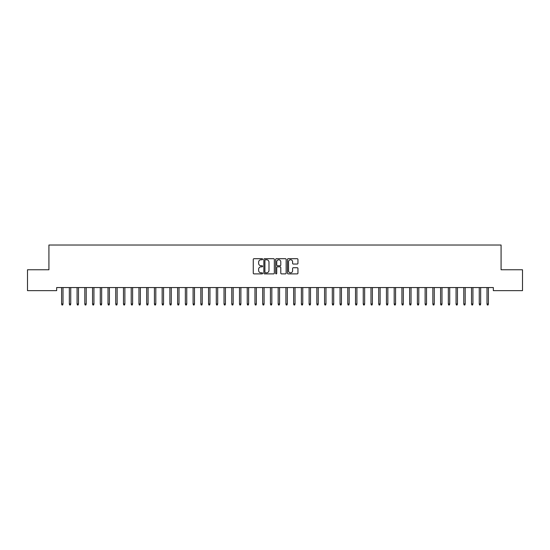 <?xml version="1.0" encoding="UTF-8"?>
<svg xmlns="http://www.w3.org/2000/svg" width="550" height="550" viewBox="0 0 550 550"><rect width="100%" height="100%" fill="white"/><g stroke="black" fill="none" stroke-linecap="round" stroke-linejoin="round"><path stroke-width="0.82" d="M262.625 259.229A0.529 0.529 0 0 0 262.096 258.699L254.024 258.699A0.756 0.756 0 0 0 253.268 259.456L253.268 273.123A0.756 0.756 0 0 0 254.024 273.886L262.096 273.886A0.529 0.529 0 0 0 262.625 273.35A0.529 0.529 0 0 0 262.096 272.821L261.051 272.821A2.427 2.427 0 0 1 258.624 270.394L258.624 269.252A2.427 2.427 0 0 1 261.051 266.826L262.096 266.826A0.529 0.529 0 0 0 262.625 266.289A0.529 0.529 0 0 0 262.096 265.76L261.051 265.76A2.427 2.427 0 0 1 258.624 263.333L258.624 262.192A2.427 2.427 0 0 1 261.051 259.765L262.096 259.765A0.529 0.529 0 0 0 262.625 259.229M297.186 264.048A0.756 0.756 0 0 0 297.949 263.292L297.949 259.456A0.756 0.756 0 0 0 297.186 258.699L288.228 258.699A0.756 0.756 0 0 0 287.471 259.456L287.471 273.123A0.756 0.756 0 0 0 288.228 273.886L297.186 273.886A0.756 0.756 0 0 0 297.949 273.123L297.949 268.489A0.756 0.756 0 0 0 297.186 267.733L293.356 267.733A0.756 0.756 0 0 0 292.593 268.489L292.593 270.793A2.028 2.028 0 0 1 290.565 272.821A2.028 2.028 0 0 1 288.53 270.793L288.53 261.793A2.028 2.028 0 0 1 290.565 259.765A2.028 2.028 0 0 1 292.593 261.793L292.593 263.292A0.756 0.756 0 0 0 293.356 264.048L297.186 264.048M493.343 287.561L56.657 287.561L56.657 290.654L27.5 290.654L27.5 269.768L48.922 269.768L48.922 245.018L501.078 245.018L501.078 269.768L522.5 269.768L522.5 290.654L493.343 290.654L493.343 287.561M274.333 259.456A0.756 0.756 0 0 0 273.577 258.699L264.619 258.699A0.756 0.756 0 0 0 263.856 259.456L263.856 273.123A0.756 0.756 0 0 0 264.619 273.886L273.577 273.886A0.756 0.756 0 0 0 274.333 273.123L274.333 259.456M276.423 258.699L285.381 258.699A0.756 0.756 0 0 1 286.144 259.456L286.144 273.123A0.756 0.756 0 0 1 285.381 273.886L281.545 273.886A0.756 0.756 0 0 1 280.789 273.123L280.789 267.582A0.756 0.756 0 0 0 280.032 266.826L277.489 266.826A0.756 0.756 0 0 0 276.726 267.582L276.726 273.35A0.529 0.529 0 0 1 276.196 273.886A0.529 0.529 0 0 1 275.667 273.35L275.667 259.456A0.756 0.756 0 0 1 276.423 258.699M265.451 259.765A0.529 0.529 0 0 0 264.921 260.294L264.921 272.291A0.529 0.529 0 0 0 265.451 272.821L266.558 272.821A2.427 2.427 0 0 0 268.984 270.394L268.984 262.192A2.427 2.427 0 0 0 266.558 259.765L265.451 259.765M280.789 261.827A2.028 2.028 0 0 0 278.761 259.799A2.028 2.028 0 0 0 276.726 261.827L276.726 265.004A0.756 0.756 0 0 0 277.489 265.76L280.032 265.76A0.756 0.756 0 0 0 280.789 265.004L280.789 261.827M61.607 303.971L61.916 304.982L62.693 304.982L63.002 303.971L61.607 303.971L61.607 287.561M63.002 303.971L63.002 287.561M69.341 303.971L69.651 304.982L70.427 304.982L70.737 303.971L69.341 303.971L69.341 287.561M70.737 303.971L70.737 287.561M77.076 303.971L77.385 304.982L78.162 304.982L78.471 303.971L77.076 303.971L77.076 287.561M78.471 303.971L78.471 287.561M84.81 303.971L85.119 304.982L85.896 304.982L86.206 303.971L84.81 303.971L84.81 287.561M86.206 303.971L86.206 287.561M92.544 303.971L92.854 304.982L93.631 304.982L93.94 303.971L92.544 303.971L92.544 287.561M93.94 303.971L93.94 287.561M100.279 303.971L100.588 304.982L101.365 304.982L101.674 303.971L100.279 303.971L100.279 287.561M101.674 303.971L101.674 287.561M108.013 303.971L108.323 304.982L109.099 304.982L109.409 303.971L108.013 303.971L108.013 287.561M109.409 303.971L109.409 287.561M115.748 303.971L116.057 304.982L116.834 304.982L117.143 303.971L115.748 303.971L115.748 287.561M117.143 303.971L117.143 287.561M123.482 303.971L123.791 304.982L124.568 304.982L124.877 303.971L123.482 303.971L123.482 287.561M124.877 303.971L124.877 287.561M131.216 303.971L131.526 304.982L132.303 304.982L132.612 303.971L131.216 303.971L131.216 287.561M132.612 303.971L132.612 287.561M138.951 303.971L139.26 304.982L140.037 304.982L140.346 303.971L138.951 303.971L138.951 287.561M140.346 303.971L140.346 287.561M146.685 303.971L146.994 304.982L147.771 304.982L148.081 303.971L146.685 303.971L146.685 287.561M148.081 303.971L148.081 287.561M154.419 303.971L154.729 304.982L155.506 304.982L155.815 303.971L154.419 303.971L154.419 287.561M155.815 303.971L155.815 287.561M162.154 303.971L162.463 304.982L163.24 304.982L163.549 303.971L162.154 303.971L162.154 287.561M163.549 303.971L163.549 287.561M169.888 303.971L170.197 304.982L170.974 304.982L171.284 303.971L169.888 303.971L169.888 287.561M171.284 303.971L171.284 287.561M177.623 303.971L177.932 304.982L178.709 304.982L179.018 303.971L177.623 303.971L177.623 287.561M179.018 303.971L179.018 287.561M185.357 303.971L185.666 304.982L186.443 304.982L186.752 303.971L185.357 303.971L185.357 287.561M186.752 303.971L186.752 287.561M193.091 303.971L193.401 304.982L194.178 304.982L194.487 303.971L193.091 303.971L193.091 287.561M194.487 303.971L194.487 287.561M200.826 303.971L201.135 304.982L201.912 304.982L202.221 303.971L200.826 303.971L200.826 287.561M202.221 303.971L202.221 287.561M208.56 303.971L208.869 304.982L209.646 304.982L209.956 303.971L208.56 303.971L208.56 287.561M209.956 303.971L209.956 287.561M216.294 303.971L216.604 304.982L217.381 304.982L217.69 303.971L216.294 303.971L216.294 287.561M217.69 303.971L217.69 287.561M224.029 303.971L224.338 304.982L225.115 304.982L225.424 303.971L224.029 303.971L224.029 287.561M225.424 303.971L225.424 287.561M231.763 303.971L232.072 304.982L232.849 304.982L233.159 303.971L231.763 303.971L231.763 287.561M233.159 303.971L233.159 287.561M239.498 303.971L239.807 304.982L240.584 304.982L240.893 303.971L239.498 303.971L239.498 287.561M240.893 303.971L240.893 287.561M247.232 303.971L247.541 304.982L248.318 304.982L248.627 303.971L247.232 303.971L247.232 287.561M248.627 303.971L248.627 287.561M254.966 303.971L255.276 304.982L256.053 304.982L256.362 303.971L254.966 303.971L254.966 287.561M256.362 303.971L256.362 287.561M262.701 303.971L263.01 304.982L263.787 304.982L264.096 303.971L262.701 303.971L262.701 287.561M264.096 303.971L264.096 287.561M270.435 303.971L270.744 304.982L271.521 304.982L271.831 303.971L270.435 303.971L270.435 287.561M271.831 303.971L271.831 287.561M278.169 303.971L278.479 304.982L279.256 304.982L279.565 303.971L278.169 303.971L278.169 287.561M279.565 303.971L279.565 287.561M285.904 303.971L286.213 304.982L286.99 304.982L287.299 303.971L285.904 303.971L285.904 287.561M287.299 303.971L287.299 287.561M293.638 303.971L293.947 304.982L294.724 304.982L295.034 303.971L293.638 303.971L293.638 287.561M295.034 303.971L295.034 287.561M301.373 303.971L301.682 304.982L302.459 304.982L302.768 303.971L301.373 303.971L301.373 287.561M302.768 303.971L302.768 287.561M309.107 303.971L309.416 304.982L310.193 304.982L310.502 303.971L309.107 303.971L309.107 287.561M310.502 303.971L310.502 287.561M316.841 303.971L317.151 304.982L317.928 304.982L318.237 303.971L316.841 303.971L316.841 287.561M318.237 303.971L318.237 287.561M324.576 303.971L324.885 304.982L325.662 304.982L325.971 303.971L324.576 303.971L324.576 287.561M325.971 303.971L325.971 287.561M332.31 303.971L332.619 304.982L333.396 304.982L333.706 303.971L332.31 303.971L332.31 287.561M333.706 303.971L333.706 287.561M340.044 303.971L340.354 304.982L341.131 304.982L341.44 303.971L340.044 303.971L340.044 287.561M341.44 303.971L341.44 287.561M347.779 303.971L348.088 304.982L348.865 304.982L349.174 303.971L347.779 303.971L347.779 287.561M349.174 303.971L349.174 287.561M355.513 303.971L355.822 304.982L356.599 304.982L356.909 303.971L355.513 303.971L355.513 287.561M356.909 303.971L356.909 287.561M363.248 303.971L363.557 304.982L364.334 304.982L364.643 303.971L363.248 303.971L363.248 287.561M364.643 303.971L364.643 287.561M370.982 303.971L371.291 304.982L372.068 304.982L372.377 303.971L370.982 303.971L370.982 287.561M372.377 303.971L372.377 287.561M378.716 303.971L379.026 304.982L379.803 304.982L380.112 303.971L378.716 303.971L378.716 287.561M380.112 303.971L380.112 287.561M386.451 303.971L386.76 304.982L387.537 304.982L387.846 303.971L386.451 303.971L386.451 287.561M387.846 303.971L387.846 287.561M394.185 303.971L394.494 304.982L395.271 304.982L395.581 303.971L394.185 303.971L394.185 287.561M395.581 303.971L395.581 287.561M401.919 303.971L402.229 304.982L403.006 304.982L403.315 303.971L401.919 303.971L401.919 287.561M403.315 303.971L403.315 287.561M409.654 303.971L409.963 304.982L410.74 304.982L411.049 303.971L409.654 303.971L409.654 287.561M411.049 303.971L411.049 287.561M417.388 303.971L417.697 304.982L418.474 304.982L418.784 303.971L417.388 303.971L417.388 287.561M418.784 303.971L418.784 287.561M425.123 303.971L425.432 304.982L426.209 304.982L426.518 303.971L425.123 303.971L425.123 287.561M426.518 303.971L426.518 287.561M432.857 303.971L433.166 304.982L433.943 304.982L434.252 303.971L432.857 303.971L432.857 287.561M434.252 303.971L434.252 287.561M440.591 303.971L440.901 304.982L441.678 304.982L441.987 303.971L440.591 303.971L440.591 287.561M441.987 303.971L441.987 287.561M448.326 303.971L448.635 304.982L449.412 304.982L449.721 303.971L448.326 303.971L448.326 287.561M449.721 303.971L449.721 287.561M456.06 303.971L456.369 304.982L457.146 304.982L457.456 303.971L456.06 303.971L456.06 287.561M457.456 303.971L457.456 287.561M463.794 303.971L464.104 304.982L464.881 304.982L465.19 303.971L463.794 303.971L463.794 287.561M465.19 303.971L465.19 287.561M471.529 303.971L471.838 304.982L472.615 304.982L472.924 303.971L471.529 303.971L471.529 287.561M472.924 303.971L472.924 287.561M479.263 303.971L479.572 304.982L480.349 304.982L480.659 303.971L479.263 303.971L479.263 287.561M480.659 303.971L480.659 287.561M486.998 303.971L487.307 304.982L488.084 304.982L488.393 303.971L486.998 303.971L486.998 287.561M488.393 303.971L488.393 287.561"/></g></svg>
